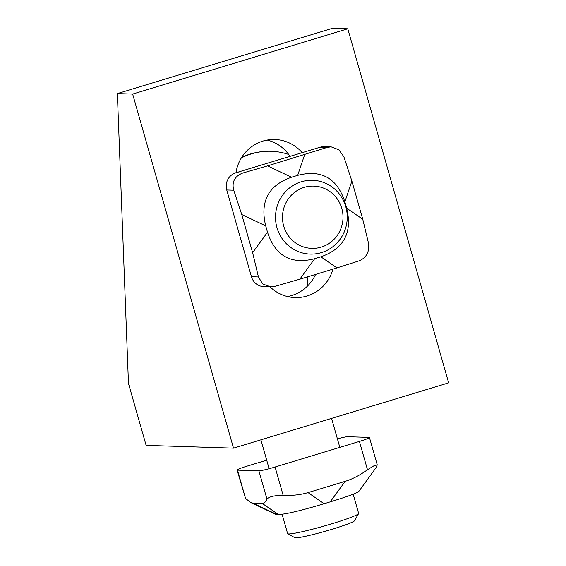 <?xml version="1.0" encoding="UTF-8"?>
<svg xmlns="http://www.w3.org/2000/svg" width="566" height="566" viewBox="0 0 566 566"><rect width="100%" height="100%" fill="white"/><g stroke="black" fill="none" stroke-linecap="round" stroke-linejoin="round"><path stroke-width="0.85" d="M270.053 286.849A39.224 38.106 91.8 0 0 295.077 297.589A39.224 38.106 91.8 0 0 332.95 269.14M302.166 152.671A39.224 38.106 91.8 0 0 274.871 139.512A39.224 38.106 91.8 0 0 235.965 172.764M448.647 382.864L347.779 28.781L132.649 94.069L233.51 448.152L448.647 382.864M347.779 28.781L332.49 28.3L117.353 93.588L128.468 383.415L146.12 445.378L233.51 448.152M267.194 140.064A39.224 38.106 -88.2 0 1 290.011 156.365M315.566 274.418A39.224 38.106 -88.2 0 1 287.457 296.549M117.353 93.588L132.649 94.069M307.55 286.014L307.204 276.958M353.17 494.21L358.632 513.376A36.917 2.731 164.1 0 1 358.589 513.603A36.917 2.731 164.1 0 1 323.872 526.118A36.917 2.731 164.1 0 1 287.776 533.773A36.917 2.731 164.1 0 1 287.62 533.604L282.109 514.253M358.589 513.603L354.62 520.678A31.151 2.306 164.1 0 1 325.33 531.241A31.151 2.306 164.1 0 1 294.872 537.7L287.776 533.773M377.267 464.962L374.275 465.606L367.476 469.738C359.955 475.221 352.512 479.091 345.147 481.348L330.261 501.858C347.807 496.502 357.365 492.965 358.95 491.246L375.881 467.905L377.267 464.962L369.457 437.532A13.846 1.026 -15.9 0 0 369.046 437.412L347.637 436.733A13.846 1.026 -15.9 0 0 337.4 438.848M345.147 481.348L308.017 492.611C300.638 494.833 292.353 495.738 283.149 495.328L275.083 467.021A13.846 1.026 -15.9 0 1 258.895 470.834L237.487 470.155A13.846 1.026 -15.9 0 1 237.083 470.035A13.846 1.026 -15.9 0 1 247.116 466.136L266.706 460.193M262.235 503.4L252.811 503.103L250.745 502.53L275.465 514.253L278.33 514.508L262.235 503.4C264.103 503.443 265.68 502.021 266.961 499.141C269.069 496.665 274.468 495.392 283.149 495.328M278.33 514.508C285.229 514.402 300.489 510.808 324.113 503.719L308.017 492.611M237.083 470.035L245.552 498.462L237.487 470.155M250.745 502.53L245.552 498.462M367.476 469.738L359.417 441.43L275.083 467.021M359.417 441.43A13.846 1.026 -15.9 0 0 369.457 437.532M330.261 501.858L324.113 503.719M345.798 206.746A36.917 35.87 91.8 0 0 312.552 180.292A36.917 35.87 91.8 0 0 275.529 216.056A36.917 35.87 91.8 0 0 310.21 254.092A36.917 35.87 91.8 0 0 345.798 206.746M341.786 208.422A31.151 30.26 91.8 0 0 290.853 195.772A31.151 30.26 91.8 0 0 305.59 247.519A31.151 30.26 91.8 0 0 341.786 208.422M288.681 154.454A64.609 62.769 91.8 0 0 271.093 151.278A64.609 62.769 91.8 0 0 241.342 157.935M331.131 146.856L327.19 147.422L267.555 165.888L242.856 173.012C234.692 176.182 231.65 181.912 233.73 190.211L241.746 214.521L265.709 225.876C259.815 201.538 268.418 185.33 291.518 177.243L297.666 175.375C321.325 169.269 337.06 178.099 344.871 201.857L346.675 208.182C352.568 232.52 343.965 248.736 320.865 256.815L336.961 267.923L359.467 260.728C366.492 257.523 369.527 251.792 368.586 243.529L362.771 219.29L351.889 181.092L343.88 156.782L338.85 149.771L331.131 146.856L324.424 146.644A13.846 13.45 -88.2 0 0 320.2 147.202L235.873 172.793A13.846 13.45 -88.2 0 0 226.747 189.985L251.46 276.739A13.846 13.45 -88.2 0 0 263.926 286.658L270.633 286.87L262.652 283.941L258.443 276.958L251.46 276.739M270.633 286.87L275.133 286.318L299.831 279.194L314.717 258.683C291.051 264.789 275.317 255.966 267.506 232.209L265.709 225.876M241.746 214.521L252.627 252.712L258.443 276.958M299.831 279.194L336.961 267.923M314.717 258.683L320.865 256.815M266.961 499.141L258.895 470.834M276.774 514.459L252.811 503.103M267.555 165.888L291.518 177.243M252.627 252.712L267.506 232.209M346.675 208.182L362.771 219.29M327.19 147.422L320.2 147.202M242.856 173.012L235.873 172.793M233.73 190.211L226.747 189.985M297.666 175.375L304.685 154.617M344.871 201.857L351.889 181.092M260.905 439.839L269.133 468.719M331.57 418.394L339.826 447.373M271.093 151.278A64.609 64.609 0 0 0 241.732 157.306"/></g></svg>
